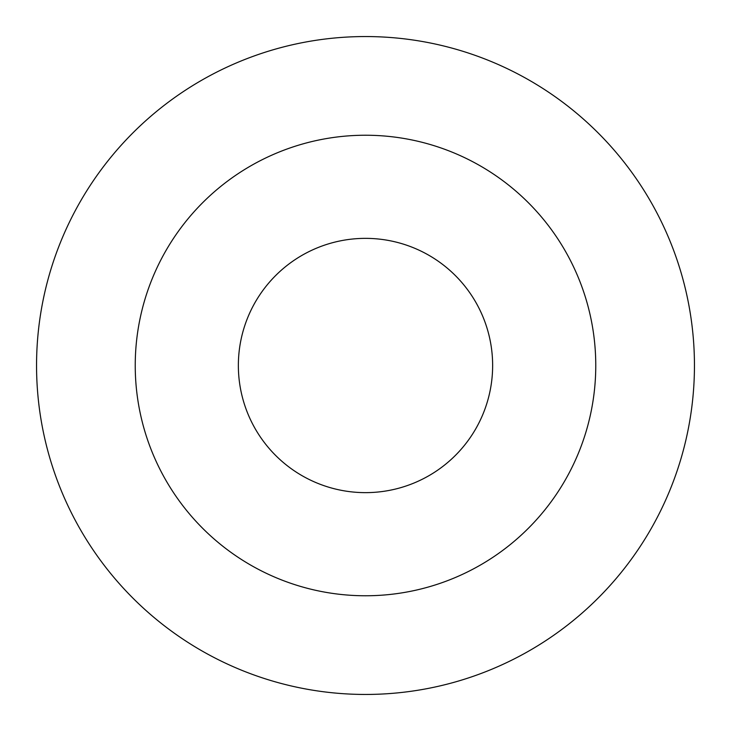 <?xml version="1.0" encoding="UTF-8"?>
<svg xmlns="http://www.w3.org/2000/svg" width="731" height="731" viewBox="0 0 731 731"><rect width="100%" height="100%" fill="white"/><g stroke="black" fill="none" stroke-linecap="round" stroke-linejoin="round"><path stroke-width="1.1" d="M595.765 365.5A230.265 230.265 0 0 0 365.5 135.235A230.265 230.265 0 0 0 135.235 365.5A230.265 230.265 0 0 0 365.5 595.765A230.265 230.265 0 0 0 595.765 365.5M694.45 365.5A328.95 328.95 0 0 0 365.5 36.55A328.95 328.95 0 0 0 36.55 365.5A328.95 328.95 0 0 0 365.5 694.45A328.95 328.95 0 0 0 694.45 365.5M492.639 365.5A127.139 127.139 0 0 0 365.5 238.361A127.139 127.139 0 0 0 238.361 365.5A127.139 127.139 0 0 0 365.5 492.639A127.139 127.139 0 0 0 492.639 365.5"/></g></svg>
